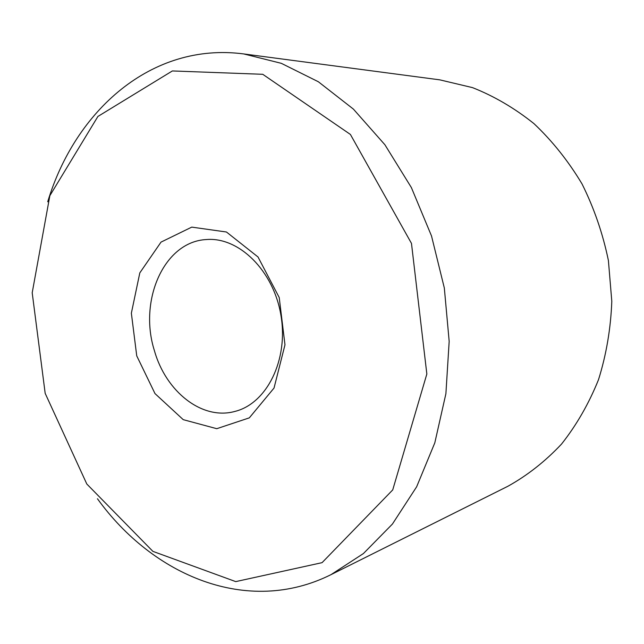 <?xml version="1.0" encoding="UTF-8"?>
<svg xmlns="http://www.w3.org/2000/svg" width="644" height="644" viewBox="0 0 644 644"><rect width="100%" height="100%" fill="white"/><g stroke="black" fill="none" stroke-linecap="round" stroke-linejoin="round"><path stroke-width="0.97" d="M154.423 350.69C138.428 300.716 163.898 241.645 206.297 239.552C238.771 236.67 273.628 270.577 280.945 315.375C288.625 360.109 266.713 403.522 235.076 411.379C202.176 420.645 165.878 391.657 154.423 350.69M47.712 201.789C75.034 111.13 151.195 41.771 243.754 53.935L281.315 63.329L318.353 81.756L353.387 109.094L384.887 144.731L411.371 187.565L431.52 235.986L444.328 288.005L449.174 341.36L445.898 393.709L434.813 442.831L416.644 486.792L392.429 524.047L363.425 553.542L330.976 574.665C247.425 616.316 152.821 575.567 97.453 498.754M243.754 53.935L439.78 79.848L472.487 87.616C494.069 96.125 514.548 108.12 533.916 123.592C552.286 140.931 568.322 161.032 582.015 183.902C594.05 208.036 602.848 233.571 608.403 260.53L611.8 301.312C610.77 328.545 606.334 354.675 598.501 379.694C588.866 403.627 576.541 425.088 561.52 444.086C545.251 461.386 527.364 475.449 507.858 486.284L330.976 574.665M136.737 355.866L131.36 313.201L139.812 272.879L161.032 242.104L191.751 227.123L226.447 232.001L258.011 256.98L279.222 297.536L284.978 344.822L274.03 388.05L249.325 417.851L216.762 428.695L183.234 419.655L154.995 393.589L136.737 355.866M45.177 393.347L32.2 292.795L49.854 195.696L97.912 116.451L172.367 70.945L262.76 74.302L350.408 134.451L411.476 243.4L426.843 374.011L392.727 489.907L322.064 562.655L235.736 581.613L152.902 551.369L86.803 484.006L45.177 393.347"/></g></svg>

